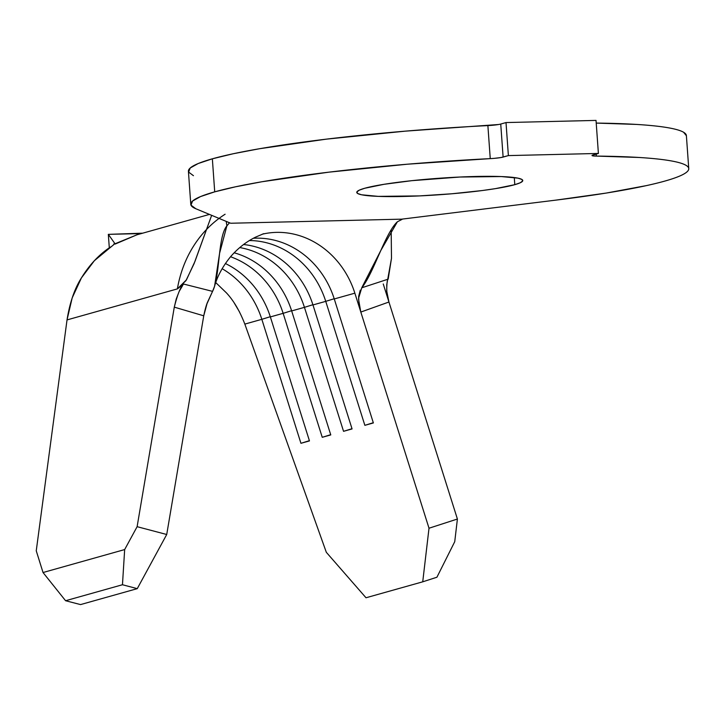 <?xml version="1.0" encoding="UTF-8"?>
<svg xmlns="http://www.w3.org/2000/svg" width="725" height="725" viewBox="0 0 725 725"><rect width="100%" height="100%" fill="white"/><g stroke="black" fill="none" stroke-linecap="round" stroke-linejoin="round"><path stroke-width="1.09" d="M514.786 184.676A83.203 8.238 -4.1 0 1 421.859 195.795A83.203 8.238 -4.1 0 1 356.772 192.415A83.203 8.238 -4.1 0 1 364.748 188.255L384.051 184.304L411.827 180.67L459.958 177.027L501.283 176.556L517.922 178.142L521.873 179.428L522.662 180.987L520.269 182.754L514.786 184.676L495.483 188.627L482.415 190.521L451.92 193.765L419.576 195.904L378.26 196.375L361.612 194.789L357.67 193.502L356.872 191.944L359.265 190.167L364.748 188.255A83.203 8.238 -4.1 0 1 457.674 177.136A83.203 8.238 -4.1 0 1 522.761 180.516A83.203 8.238 -4.1 0 1 514.786 184.676L514.279 177.534L514.786 184.676M498.537 124.519L405.357 131.143L326.359 139.146L259.568 148.716L233.133 153.763L212.352 158.811A249.618 24.704 175.9 0 0 188.418 171.281L190.784 204.314A249.618 24.704 -4.1 0 1 214.718 191.844L212.352 158.811L214.718 191.844A249.618 24.704 -4.1 0 1 490.254 158.63L487.88 125.597A249.618 24.704 175.9 0 0 212.352 158.811L198.197 163.533L190.213 168.001L188.618 172.088L193.448 175.695M500.739 124.047L506.014 122.561L500.739 124.047A11.645 1.151 175.9 0 1 487.88 125.597L490.254 158.63A11.645 1.151 -4.1 0 0 503.114 157.08L500.739 124.047L503.114 157.08L508.379 155.594L506.014 122.561L508.379 155.594L598.397 153.446L596.032 120.413L598.397 153.446L593.132 154.933A11.645 1.151 -4.1 0 0 592.017 155.512L592.017 155.494A11.645 1.151 -4.1 0 0 596.331 156.093A249.618 24.704 -4.1 0 1 688.75 168.617A249.618 24.704 -4.1 0 1 555.894 200.127L401.722 219.158L230.686 223.246L195.813 208.737L230.686 223.246L401.722 219.158L555.894 200.127L606.227 193.067L646.455 185.6C657.947 183.09 667.172 180.616 674.132 178.196C681.092 175.767 685.569 173.465 687.581 171.281C689.584 169.097 689.049 167.103 685.977 165.3C682.896 163.488 677.386 161.92 669.42 160.597C661.454 159.273 651.286 158.222 638.915 157.461L596.331 156.093L596.186 154.072L596.331 156.093L593.775 155.993L592.08 155.368L598.397 153.446L508.379 155.594L500.903 157.552L494.106 158.367L407.722 164.176L328.724 172.178L261.942 181.748L235.498 186.805L214.718 191.844L200.562 196.566L192.578 201.033L190.983 205.13L195.813 208.737A249.618 24.704 -4.1 0 1 190.784 204.314M113.78 244.633L94.377 260.692L81.427 277.892L72.183 297.903L67.026 319.915L36.25 550.81L43.029 572.523L65.585 600.726L80.547 604.587L137.261 588.646L80.547 604.587L65.585 600.726L122.462 584.74L65.585 600.726L43.029 572.523L124.664 549.568L43.029 572.523L36.25 550.81L67.026 319.915L177.38 288.894L185.944 280.657L194.073 263.683L211.655 215.325L194.998 261.335L186.434 279.868L177.38 288.894L183.715 284.073L212.561 291.368L207.015 303.657L203.743 315.81L174.29 307.146L137.116 526.685L166.723 534.497L203.743 315.81L166.723 534.497L137.261 588.646L122.462 584.74L124.664 549.568L137.116 526.685L174.29 307.146L176.238 299.008L179.166 291.441L182.754 285.315M262.205 234.211A84.87 76.08 -105.7 0 1 354.86 293.172L334.261 298.954L373.375 422.938L364.856 425.33L373.312 422.711L364.856 425.33L325.743 301.355L334.198 298.736L325.743 301.355A84.87 76.08 74.3 0 0 249.436 240.546A84.87 76.08 -105.7 0 1 325.743 301.355L312.964 304.944L352.069 428.928L343.55 431.321L352.006 428.702L343.55 431.321L304.437 307.346L312.892 304.727L304.437 307.346A84.87 76.08 74.3 0 0 239.73 247.569A84.87 76.08 -105.7 0 1 304.437 307.346L291.658 310.934L330.772 434.918L322.244 437.311L330.7 434.692L322.244 437.311L283.14 313.336L291.586 310.717L283.14 313.336A84.87 76.08 74.3 0 0 230.541 256.741A84.87 76.08 -105.7 0 1 283.14 313.336L270.353 316.925L309.466 440.909L300.938 443.301L309.394 440.682L300.938 443.301L261.834 319.317L270.28 316.707L261.834 319.317A84.87 76.08 74.3 0 0 222.131 268.703A84.87 76.08 -105.7 0 1 261.834 319.317L244.833 324.102L326.322 552.305L366.007 597.763L422.729 581.822L429.01 528.226L354.86 293.172L334.261 298.954L373.375 422.938L364.856 425.33L325.743 301.355L312.964 304.944L352.069 428.928L343.55 431.321L304.437 307.346L291.658 310.934L330.772 434.918L322.244 437.311L283.14 313.336L270.353 316.925L309.466 440.909L300.938 443.301L261.834 319.317L244.833 324.102L326.322 552.305L366.007 597.763L422.729 581.822L429.01 528.226L457.403 519.028L383.244 283.973L388.935 302.017L360.814 312.058L429.01 528.226L457.403 519.028L454.738 541.684L436.921 577.227L422.729 581.822L436.921 577.227L454.738 541.684L457.403 519.028L388.935 302.017L360.814 312.058L358.938 303.938L358.657 296.398L360.262 290.154M234.356 303.195L239.486 311.877M270.353 316.925A84.87 76.08 74.3 0 0 225.375 263.519A84.87 76.08 -105.7 0 1 270.353 316.925M244.833 324.102C239.785 311.025 233.658 300.612 226.436 292.882L215.76 282.596M291.658 310.934A84.87 76.08 74.3 0 0 234.139 252.789A84.87 76.08 -105.7 0 1 291.658 310.934M312.964 304.944A84.87 76.08 74.3 0 0 243.564 244.524A84.87 76.08 -105.7 0 1 312.964 304.944M334.261 298.954A84.87 76.08 74.3 0 0 253.378 238.271A84.87 76.08 -105.7 0 1 334.261 298.954M688.75 168.617L686.385 135.584A249.618 24.704 175.9 0 0 596.222 123.087L636.55 124.428C648.92 125.189 659.088 126.232 667.054 127.564C675.011 128.887 680.53 130.455 683.603 132.258L686.394 135.765M506.014 122.561L596.032 120.413L506.014 122.561M358.558 298.319L361.748 287.798C373.801 272.917 385.247 232.852 397.391 221.778L380.824 250.469L361.748 287.798L388.174 279.152L391.491 258.299L391.174 229.798L391.491 258.299L386.742 284.771L386.806 291.976L388.337 299.969M225.113 214.228A118.157 105.913 74.3 0 0 177.38 288.894A118.157 105.913 -105.7 0 1 206.281 229.743M354.86 293.172L360.796 312.004L358.558 299.307M397.391 221.778L402.058 219.376L397.391 221.778M228.91 223.517L226.88 225.856L219.593 253.252L214.591 286.212L212.561 291.368C220.237 276.587 217.654 236.848 226.88 225.856L226.236 221.397L226.88 225.856L229.091 223.309L228.565 222.367L229.091 223.309M113.943 244.479L113.816 243.999L115.221 244.044L136.998 234.782L114.224 244.098M110.526 246.989C99.262 254.366 89.565 264.67 81.427 277.892C74.566 288.677 69.772 302.678 67.026 319.915L177.38 288.894M361.748 287.798L388.174 279.152C387.295 279.27 386.806 283.176 386.697 290.879L388.935 302.017M203.743 315.81L174.29 307.146C177.589 294.078 180.733 286.393 183.715 284.073L212.561 291.368L207.676 301.881C206.444 304.518 205.139 309.14 203.752 315.756L203.743 315.81M124.664 549.568L137.116 526.685L166.723 534.497L137.261 588.646L122.462 584.74L124.664 549.568M141.302 233.568L108.333 234.356L109.303 247.823L108.333 234.356L115.221 244.044L108.333 234.356L142.689 233.178M113.816 243.999L113.725 244.678M263.728 233.667L255.59 237.129C246.382 241.642 238.081 248.131 230.677 256.587C222.72 266.347 217.355 276.216 214.591 286.212M136.989 234.782L209.462 214.41"/></g></svg>
